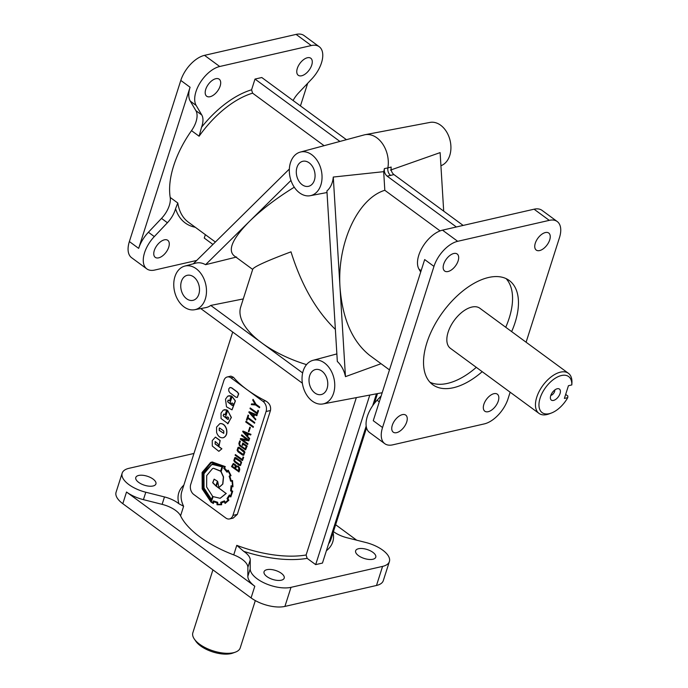 <?xml version="1.0" encoding="UTF-8"?>
<svg xmlns="http://www.w3.org/2000/svg" width="688" height="688" viewBox="0 0 688 688"><rect width="100%" height="100%" fill="white"/><g stroke="black" fill="none" stroke-linecap="round" stroke-linejoin="round"><path stroke-width="1.03" d="M252.685 269.429L233.997 255.695C227.547 249.83 232.707 238.383 249.495 221.355L205.566 264.691L236.603 257.02M302.651 372.939L261.896 343.011A78.32 34.933 17.7 0 1 240.705 306.977L252.788 269.12C254.268 266.6 267.004 260.838 290.998 251.842C301.353 284.927 316.145 310.778 335.374 329.397M320.875 184.96A22.377 15.987 -102.9 0 0 317.512 161.044A22.377 15.987 -102.9 0 0 300.278 152.091A22.377 15.987 -102.9 0 0 290.491 162.643A22.377 15.987 -102.9 0 0 293.552 186.07A22.377 15.987 -102.9 0 0 310.254 195.702A22.377 15.987 -102.9 0 0 320.875 184.96M440.088 230.893L384.816 190.292C357.64 198.514 336.836 243.844 340.044 287.868L333.276 177.048A22.807 16.288 77.1 0 1 332.184 182.647A22.807 16.288 77.1 0 1 326.92 190.92L337.326 361.475A22.807 16.288 77.1 0 1 345.462 376.646L340.044 287.868C342.581 319.086 352.445 341.575 369.645 355.335L389.468 369.895M333.276 177.048L383.68 171.665A24.734 17.673 -102.9 0 0 384.386 168.612L387.869 167.898A24.863 17.768 -102.9 0 0 365.044 134.719A24.863 17.768 -102.9 0 0 364.115 134.934L300.278 152.091M372.905 552.344A10.569 4.713 -162.3 0 1 375.768 557.203A10.569 4.713 -162.3 0 1 368.906 559.439A10.569 4.713 -162.3 0 1 358.491 555.637A10.569 4.713 -162.3 0 1 355.636 550.778A10.569 4.713 -162.3 0 1 362.499 548.542A10.569 4.713 -162.3 0 1 372.905 552.344M281.332 573.293A10.569 4.713 -162.3 0 1 284.196 578.152A10.569 4.713 -162.3 0 1 277.333 580.388A10.569 4.713 -162.3 0 1 266.918 576.587A10.569 4.713 -162.3 0 1 264.054 571.728A10.569 4.713 -162.3 0 1 270.917 569.492A10.569 4.713 -162.3 0 1 281.332 573.293M153.063 479.072A10.569 4.713 -162.3 0 1 155.918 483.931A10.569 4.713 -162.3 0 1 149.064 486.175A10.569 4.713 -162.3 0 1 138.649 482.365A10.569 4.713 -162.3 0 1 135.785 477.506A10.569 4.713 -162.3 0 1 142.648 475.27A10.569 4.713 -162.3 0 1 153.063 479.072M301.645 75.766A10.569 5.693 -53.7 0 1 298.265 75.276A10.569 5.693 -53.7 0 1 297.311 68.404A10.569 5.693 -53.7 0 1 307.398 57.749A10.569 5.693 -53.7 0 1 310.778 58.239A10.569 5.693 -53.7 0 1 310.658 67.656A10.569 5.693 -53.7 0 1 301.645 75.766M158.644 257.845A10.569 5.693 -53.7 0 1 155.264 257.355A10.569 5.693 -53.7 0 1 154.31 250.484A10.569 5.693 -53.7 0 1 164.398 239.828A10.569 5.693 -53.7 0 1 167.777 240.318A10.569 5.693 -53.7 0 1 167.657 249.735A10.569 5.693 -53.7 0 1 158.644 257.845M210.064 96.716A10.569 5.693 -53.7 0 1 206.684 96.225A10.569 5.693 -53.7 0 1 205.738 89.354A10.569 5.693 -53.7 0 1 215.817 78.699A10.569 5.693 -53.7 0 1 219.197 79.189A10.569 5.693 -53.7 0 1 219.076 88.606A10.569 5.693 -53.7 0 1 210.064 96.716M453.796 253.502A10.569 5.693 126.3 0 0 444.783 261.612A10.569 5.693 126.3 0 0 444.663 271.029A10.569 5.693 126.3 0 0 448.043 271.519A10.569 5.693 126.3 0 0 458.131 260.864A10.569 5.693 126.3 0 0 457.176 253.992A10.569 5.693 126.3 0 0 453.796 253.502M402.377 414.632A10.569 5.693 126.3 0 0 393.364 422.742A10.569 5.693 126.3 0 0 393.244 432.159A10.569 5.693 126.3 0 0 396.623 432.649A10.569 5.693 126.3 0 0 406.703 421.993A10.569 5.693 126.3 0 0 405.757 415.122A10.569 5.693 126.3 0 0 402.377 414.632M493.95 393.682A10.569 5.693 126.3 0 0 484.937 401.792A10.569 5.693 126.3 0 0 484.816 411.209A10.569 5.693 126.3 0 0 488.196 411.699A10.569 5.693 126.3 0 0 498.284 401.044A10.569 5.693 126.3 0 0 497.329 394.172A10.569 5.693 126.3 0 0 493.95 393.682M545.369 232.553A10.569 5.693 126.3 0 0 536.365 240.662A10.569 5.693 126.3 0 0 536.244 250.079A10.569 5.693 126.3 0 0 539.624 250.57A10.569 5.693 126.3 0 0 549.703 239.914A10.569 5.693 126.3 0 0 548.749 233.043A10.569 5.693 126.3 0 0 545.369 232.553M333.448 531.592A19.892 8.875 17.7 0 0 333.56 531.678A19.892 8.875 17.7 0 0 347.079 537.775L365.758 542.479A24.863 11.085 -162.3 0 1 382.657 550.108A24.863 11.085 -162.3 0 1 389.391 561.554A24.863 11.085 -162.3 0 1 382.58 566.387L291.007 587.337A24.863 11.085 -162.3 0 1 257.166 578.823A24.863 11.085 -162.3 0 1 250.2 568.916L250.243 559.929A19.892 8.875 -162.3 0 0 244.67 552.008A19.892 8.875 -162.3 0 0 243.698 551.329L236.775 545.343L233.731 554.889A19.892 8.875 -162.3 0 1 242.305 559.43A19.892 8.875 -162.3 0 1 247.878 567.351L247.835 576.338A24.863 11.085 17.7 0 0 254.801 586.245L126.523 492.023A24.863 11.085 17.7 0 0 143.431 499.651L162.11 504.356A19.892 8.875 -162.3 0 1 175.629 510.453A19.892 8.875 -162.3 0 1 180.566 515.828A78.32 34.933 17.7 0 0 199.993 536.993A78.32 34.933 17.7 0 0 233.731 554.889M389.391 561.554L383.302 580.629A24.863 11.085 -162.3 0 1 376.491 585.471L284.909 606.42A24.863 11.085 -162.3 0 1 251.077 597.898L122.808 503.685A24.863 11.085 -162.3 0 1 116.074 492.238L122.163 473.163A24.863 11.085 -162.3 0 1 128.974 468.322L193.956 453.461M143.431 499.651L145.796 492.23A24.863 11.085 -162.3 0 1 128.897 484.601A24.863 11.085 -162.3 0 1 122.163 473.163M194.695 309.72A22.377 15.987 -102.9 0 0 205.316 298.979A22.377 15.987 -102.9 0 0 201.954 275.062A22.377 15.987 -102.9 0 0 184.719 266.11A22.377 15.987 -102.9 0 0 174.933 276.662A22.377 15.987 -102.9 0 0 177.994 300.088A22.377 15.987 -102.9 0 0 194.695 309.72L205.807 307.613A22.807 16.288 77.1 0 0 210.743 305.429L261.896 343.011A78.32 34.933 17.7 0 0 306.521 364.631M296.967 167.399A12.84 9.176 -102.9 0 0 298.867 181.073A12.84 9.176 -102.9 0 0 308.706 186.276A12.84 9.176 -102.9 0 0 314.399 180.204A12.84 9.176 -102.9 0 0 312.61 166.711A12.84 9.176 -102.9 0 0 302.978 161.25A12.84 9.176 -102.9 0 0 296.967 167.399M181.408 281.418A12.84 9.176 -102.9 0 0 183.309 295.092A12.84 9.176 -102.9 0 0 193.147 300.295A12.84 9.176 -102.9 0 0 198.841 294.215A12.84 9.176 -102.9 0 0 197.052 280.73A12.84 9.176 -102.9 0 0 187.42 275.269A12.84 9.176 -102.9 0 0 181.408 281.418M309.677 375.639A12.84 9.176 -102.9 0 0 311.578 389.313A12.84 9.176 -102.9 0 0 321.416 394.516A12.84 9.176 -102.9 0 0 327.11 388.436A12.84 9.176 -102.9 0 0 325.321 374.951A12.84 9.176 -102.9 0 0 315.689 369.49A12.84 9.176 -102.9 0 0 309.677 375.639M333.585 393.192A22.377 15.987 -102.9 0 0 330.223 369.284A22.377 15.987 -102.9 0 0 312.988 360.331A22.377 15.987 -102.9 0 0 303.202 370.884A22.377 15.987 -102.9 0 0 306.272 394.31A22.377 15.987 -102.9 0 0 322.964 403.942A22.377 15.987 -102.9 0 0 333.585 393.192M381.049 363.711L345.462 376.646M255.317 600.59L240.224 647.881A24.863 11.085 -162.3 0 1 235.391 652.138L232.828 653.075A22.377 9.976 -162.3 0 1 231.048 653.6A22.377 9.976 -162.3 0 1 195.865 641.285L194.317 639.032A24.863 11.085 -162.3 0 1 192.846 632.762L212.919 569.87M235.391 652.138A24.863 11.085 -162.3 0 1 233.413 652.723A24.863 11.085 -162.3 0 1 194.317 639.032M554.812 389.967A3.913 2.107 -53.7 0 1 550.89 395.402A3.913 2.107 -53.7 0 1 550.804 395.419M553.53 400.416A6.837 3.689 -53.7 0 1 550.529 398.902A6.837 3.689 -53.7 0 1 552.068 392.908A6.837 3.689 -53.7 0 1 557.246 388.754A6.837 3.689 -53.7 0 1 558.054 388.66A6.837 3.689 -53.7 0 1 559.869 394.052A6.837 3.689 -53.7 0 1 553.53 400.416M551.432 413.015A22.377 12.066 126.3 0 1 549.299 413.669A22.377 12.066 126.3 0 1 540.123 398.077A22.377 12.066 126.3 0 1 561.477 375.51A22.377 12.066 126.3 0 1 571.805 384.936L571.909 383.285A24.863 13.407 126.3 0 0 571.926 383.035A24.863 13.407 126.3 0 0 568.417 373.309A24.863 13.407 126.3 0 0 560.462 372.148A24.863 13.407 126.3 0 0 539.263 391.24A24.863 13.407 126.3 0 0 538.979 413.385A24.863 13.407 126.3 0 0 546.934 414.554A24.863 13.407 126.3 0 0 549.308 413.823L551.432 413.015A22.377 12.066 126.3 0 0 567.746 397.655L567.849 396.013L565.665 394.405M482.202 371.683A64.646 34.847 -53.7 0 1 453.409 387.722A64.646 34.847 -53.7 0 1 432.726 384.704A64.646 34.847 -53.7 0 1 433.457 327.118A64.646 34.847 -53.7 0 1 488.592 277.479A64.646 34.847 -53.7 0 1 509.266 280.498A64.646 34.847 -53.7 0 1 515.088 322.517A64.646 34.847 -53.7 0 1 511.648 331.607M476.302 367.349A64.646 34.847 -53.7 0 1 447.501 383.388A64.646 34.847 -53.7 0 1 429.983 382.244M191.505 130.651A19.892 10.724 126.3 0 0 196.037 121.75A19.892 10.724 126.3 0 0 195.891 110.665L190.258 101.102A24.863 13.407 -53.7 0 1 190.077 87.247L138.658 248.377A24.863 13.407 -53.7 0 1 148.41 232.252L161.508 218.406A19.892 10.724 126.3 0 0 169.308 205.506A19.892 10.724 126.3 0 0 170.194 197.439A78.32 42.226 -53.7 0 1 173.694 165.679A78.32 42.226 -53.7 0 1 191.505 130.651L199.107 136.224L201.532 127.28A19.892 10.724 126.3 0 0 201.937 126.093A19.892 10.724 126.3 0 0 201.79 115.008L196.166 105.445A24.863 13.407 -53.7 0 1 199.864 83.179A24.863 13.407 -53.7 0 1 219.713 66.504L311.286 45.554A24.863 13.407 -53.7 0 1 319.241 46.724A24.863 13.407 -53.7 0 1 311.724 79.008L298.626 92.854A19.892 10.724 -53.7 0 0 293.088 100.508M366.188 426.07L322.457 563.068L315.68 564.624L307.132 558.346L306.117 554.984L356.341 397.612M227.289 376.964L230.919 376.13L233.464 377.299A78.32 34.933 17.7 0 0 247.018 389.649A78.32 34.933 17.7 0 0 265.534 400.855L263.048 401.431L230.979 377.875A7.456 5.332 -102.9 0 0 227.289 376.964A7.456 5.332 -102.9 0 0 223.884 380.516L190.731 484.395A7.456 5.332 -102.9 0 0 193.767 494.474L225.836 518.03A7.456 5.332 -102.9 0 0 229.525 518.941A7.456 5.332 -102.9 0 0 232.931 515.389L266.084 411.51A7.456 5.332 -102.9 0 0 263.048 401.431M229.525 518.941L233.155 518.116L237.317 514.392L270.47 410.504C271.158 406.35 269.507 403.142 265.534 400.855M568.417 373.309L479.811 308.224A24.863 13.407 126.3 0 0 471.856 307.063A24.863 13.407 126.3 0 0 450.649 326.155A24.863 13.407 126.3 0 0 450.373 348.3L538.979 413.385M226.963 417.53L227.582 416.876L228.743 417.84L228.244 419.422L227.522 419.284L223.127 415.672L223.738 414.047L225.139 414.787L226.696 409.928L223.29 410.1L221.02 413.144L221.054 418.553L228.003 423.653L231.22 417.521L227.633 410.435L225.612 416.765L226.911 417.711A0.894 0.636 -102.9 0 0 226.963 417.53L227.668 416.868M231.417 403.564L232.037 402.919L233.198 403.873L232.699 405.464L231.976 405.327L227.59 401.706L228.098 400.115L229.603 400.829L231.151 395.961L227.745 396.133L225.483 399.186L226.49 406.823L231.959 409.842L235.244 400.966L232.088 396.469L230.067 402.798L231.366 403.744A0.894 0.636 -102.9 0 0 231.417 403.564L232.123 402.901M145.796 492.23L164.475 496.934A19.892 8.875 -162.3 0 1 177.994 503.04A19.892 8.875 -162.3 0 1 178.906 503.736L183.61 506.291A78.32 34.933 -162.3 0 1 181.838 491.421L232.707 332.029M205.566 264.691A22.807 16.288 -102.9 0 0 195.633 263.169L184.719 266.11M440.922 165.731A22.377 15.987 -102.9 0 0 449.754 155.471A22.377 15.987 -102.9 0 0 446.693 132.044A22.377 15.987 -102.9 0 0 430 122.412L365.044 134.719M196.716 260.442L154.757 270.04A24.863 13.407 -53.7 0 1 146.802 268.879A24.863 13.407 -53.7 0 1 154.31 236.586L167.408 222.74A19.892 10.724 126.3 0 0 175.216 209.84A19.892 10.724 126.3 0 0 175.56 208.67L177.788 203.012L170.194 197.439M232.26 466.292L234.823 468.167L235.305 466.653L234.367 464.546L233.421 464.245L232.26 466.292L234.866 468.038M235.313 468.537L238.538 470.902L238.813 467.995L237.902 466.868L236.466 466.559L235.313 468.537L238.581 470.764M233.507 464.228L232.432 466.249M236.56 466.541L235.485 468.494M236.036 465.991L238.297 466.172L239.467 467.702L239.734 469.689L239.02 471.916L231.521 466.576L233.275 463.497L235.356 464.778L235.864 466.034L236.534 465.793M235.864 466.034L238.134 466.215L239.295 467.737L239.57 469.723L238.856 471.959M233.361 463.48L235.528 464.744L236.027 465.957M235.21 457.494L240.8 461.08L241.634 462.517L240.258 465.578M234.789 457.649L236.053 457.752L240.628 461.115L241.462 462.551L240.533 465.449L239.261 465.372L234.685 462.018L233.817 460.504L234.789 457.649M240.31 464.624L240.92 462.757L240.318 461.7L235.072 458.389L234.384 460.255L235.004 461.433L239.381 464.649L240.31 464.624M235.356 458.303L234.556 460.22L235.176 461.39L240.052 464.77M238.495 447.226L244.077 450.795L244.911 452.24L243.526 455.301M238.065 447.381L239.329 447.475L243.913 450.838L244.739 452.283L243.81 455.172L242.537 455.103L237.971 451.749L237.102 450.219L238.065 447.381M238.624 448.026L237.661 449.986L238.28 451.156L243.26 454.519L244.206 452.472L239.226 448.223L238.538 448.043L237.833 449.952L238.452 451.113L243.337 454.493M240.224 441.283L239.398 443.863L239.734 445.067L245.005 448.937L246.33 446.409L243.105 444.044L242.683 445.351L242.15 444.955L242.787 442.977L247.069 446.125L245.513 449.866L239.45 445.686L238.865 443.485L239.691 440.896L240.396 441.249L239.57 443.829L239.897 445.024L245.375 448.989M247.069 446.125L245.599 449.84M218.922 451.285L221.889 448.782L215.215 443.872L215.12 441.576M221.725 448.817L215.043 443.915L215.335 441.584L217.915 443.777L219.016 446.065L220.014 440.552L215.387 437.138L212.265 440.595L212.291 446.039L218.818 451.311L221.889 448.782M219.016 446.065L220.177 440.518L215.473 437.112M223.144 437.749L223.72 437.585C226.541 436.054 227.47 433.139 226.507 428.856C225.096 425.072 222.938 423.318 220.04 423.602L219.954 423.619M226.335 428.891C224.924 425.107 222.766 423.361 219.868 423.645L216.565 427.11L216.6 432.511C218.001 436.304 220.16 438.058 223.058 437.766L223.548 437.62C226.369 436.089 227.298 433.182 226.335 428.891M223.781 433.38L219.18 430.396L219.266 428.005L219.885 428.168L223.763 431.015L223.781 433.38L219.343 430.361L219.352 427.988M228.227 419.431L223.824 416.412L223.299 415.629L223.824 414.038M227.599 423.782L231.392 417.478L227.633 410.435M226.696 409.928L224.408 409.678M232.69 405.464L228.278 402.446L227.754 401.663L228.278 400.072M232.045 409.824L235.416 400.923L232.088 396.469M231.151 395.961L228.863 395.712M230.188 387.473L231.693 387.817L237.541 392.108L238.719 393.863L237.308 397.458M238.547 393.897L237.222 397.475L235.795 397.105L229.947 392.805L228.777 391.068L228.769 388.883L229.895 387.55L231.521 387.86L237.369 392.151L238.547 393.897M221.072 504.175A19.178 13.7 77.1 0 1 217.528 504.201L217.52 502.335L213.357 500.95L212.996 502.687A25.585 18.284 77.1 0 1 211.173 501.509L202.633 488.738L202.539 472.794L210.829 463.058L212.334 462.611L224.469 466.748L223.712 468.218L227.083 472.226L228.003 471.099A20.038 14.319 77.1 0 1 230.205 475.288L229.138 476.294A20.717 14.801 77.1 0 1 230.557 481.084L231.976 481.282A22.971 16.409 77.1 0 1 232.467 486.046L231.073 485.762L230.592 490.888L231.959 491.593L230.54 496.031L229.362 494.947L227.023 498.576L228.02 500.099L225.234 502.55L224.486 500.847L220.702 502.317L221.072 504.175A19.178 13.7 77.1 0 1 217.7 504.166L217.683 502.292L213.779 501.01M224.305 500.959L225.38 502.455M229.242 495.128L230.609 495.893M231.048 486.106L232.458 485.969M213.022 502.558A25.585 18.284 77.1 0 1 211.336 501.466L202.805 488.704L202.702 472.751L211.001 463.024L212.42 462.585M230.747 475.356L228.038 470.188L227.049 471.383A16.882 12.057 -102.9 0 0 224.365 468.15L224.907 466.464L212.153 461.992L210.631 462.448L202.091 472.475L202.195 488.884L210.992 502.059L213.366 503.504L213.71 501.75L216.995 502.876L217.038 504.777L221.665 504.777L221.278 502.851A18.765 13.407 -102.9 0 0 221.476 502.808A18.765 13.407 -102.9 0 0 224.322 501.655A276.275 197.396 -102.9 0 0 225.088 503.427L228.708 500.279L227.685 498.705A16.641 11.885 -102.9 0 0 229.5 495.756L230.764 496.968L232.553 491.232L231.168 490.518A18.61 13.296 -102.9 0 0 231.538 486.485L232.957 486.82L232.372 480.86L230.953 480.74A20.124 14.379 -102.9 0 0 229.646 476.354L231.039 475.632L228.39 470.394M232.957 486.493L232.51 480.516L231.116 480.706A20.124 14.379 -102.9 0 0 229.818 476.32L230.919 475.322M230.901 496.684L232.725 491.198L231.34 490.484A18.61 13.296 -102.9 0 0 231.71 486.528M225.303 503.281L228.88 500.236L227.857 498.662A16.641 11.885 -102.9 0 0 229.603 495.859M213.125 503.375L213.882 501.715M225.122 466.679L212.239 461.975M219.008 487.491L222.852 484.042L223.557 476.93L221.123 471.633L222.766 466.481L212.652 463.807M222.594 466.524L212.566 463.824L203.674 472.57L203.459 488.42L211.732 500.572L213.005 496.581L220.117 498.293L226.103 493.459L216.299 486.253L217.743 481.729L218.879 487.525L222.688 484.077L223.385 476.965L220.951 471.676L222.766 466.481M215.937 485.823L212.859 482.692L214.131 479.158L217.417 481.187L215.894 485.96L212.687 482.727L214.131 479.158M206.701 475.589L206.641 487.001L212.601 496.28L211.5 499.72L203.872 488.084L203.811 473.783L211.259 464.933L212.695 464.495L222.009 466.799L220.599 471.22L213.452 468.279L212.549 468.545L206.701 475.589M220.65 471.039L213.529 468.261M211.543 499.583L204.044 488.05L203.983 473.74L211.431 464.899L212.781 464.477M205.351 234.651L204.259 238.074L212.927 244.446M356.694 540.2L335.641 524.729M339.906 141.436L254.999 79.068L251.576 89.801L252.591 93.164L324.091 145.693M443.691 211.139L440.122 152.607L390.457 170.108M210.743 305.429L243.277 298.927M372.681 405.705L376.482 393.794M315.68 564.624L369.791 395.067M382.537 427.523L373.257 420.703L424.677 259.574L433.965 266.394L382.537 427.523A24.863 13.407 126.3 0 0 384.781 443.683A24.863 13.407 126.3 0 0 392.736 444.844L484.309 423.894A24.863 13.407 126.3 0 0 508.036 398.808L510.143 392.203M381.161 395.944L377.101 400.235A24.863 13.407 126.3 0 0 369.585 432.52L384.781 443.683M463.153 225.432L393.914 174.571C391.73 172.705 390.81 170.203 391.171 167.064L387.869 167.898C387.507 171.045 388.428 173.548 390.612 175.414L387.129 176.128C384.945 174.262 384.033 171.759 384.386 168.612M249.873 427.196L250.363 427.558L248.867 431.763L248.377 431.402L249.873 427.196M246.123 421.314L253.433 426.68L253.218 427.343L245.745 422.019L246.123 421.314M246.94 420.291L246.416 419.904L248.101 415.122L248.626 415.509L247.981 417.539L254.784 422.535L254.569 423.197L247.603 418.235L246.94 420.291L247.723 418.33M249.176 411.751L257.157 415.002L256.787 415.672L254.379 414.718L253.666 416.954L255.824 419.207L255.609 419.861L248.85 412.293L249.176 411.751M254.526 414.769L253.838 416.911M225.139 414.787L226.868 409.885M227.16 471.254A16.882 12.057 -102.9 0 0 224.537 468.115L225.294 466.636M221.562 502.782A18.765 13.407 -102.9 0 0 221.648 502.765A18.765 13.407 -102.9 0 0 224.34 501.707M221.665 504.777L221.45 502.808M213.701 502.541L213.856 501.827M229.603 400.829L231.323 395.927M251.524 403.908L255.067 404.157L252.728 400.132L253.124 399.375L256.031 404.312L259.729 407.029L259.514 407.7L255.601 404.991L251.292 404.621L251.696 403.865L255.042 404.105M250.234 407.95L257.028 412.946L258.017 410.34L258.55 410.727L257.346 414.004L250.019 408.62L250.234 407.95L257.071 412.809M243.002 431.092L250.991 434.343L250.613 435.014L248.213 434.059L247.499 436.295L249.649 438.548L249.434 439.202L242.675 431.634L243.002 431.092M248.351 434.111L247.663 436.252M240.465 438.591L247.095 439.735L241.419 435.564L241.806 434.859L249.133 440.243L248.789 440.819L242.159 439.666L247.998 443.794L247.611 444.508L240.284 439.116L240.628 438.548L246.975 439.649M242.451 439.718L247.998 443.794M242.787 442.977L247.241 446.091M239.691 440.896L240.396 441.249M243.234 444.138L242.683 445.351M235.356 454.57L242.15 459.558L243.139 456.952L243.672 457.348L242.468 460.616L235.141 455.232L235.356 454.57L242.193 459.429M211.732 500.572L213.134 496.667M216.299 486.253L217.838 481.91M226.103 493.459L216.471 486.218M220.194 498.267L226.275 493.425M244.438 432.528L247.087 435.521M250.613 413.187L253.261 416.18M226.894 471.985L228.072 471.194M213.529 502.584L213.71 501.75M252.96 399.41L256.031 404.312M255.859 404.355L259.729 407.029M259.565 407.072L259.35 407.743M257.854 410.375L258.55 410.727M258.378 410.77L257.346 414.004M253.803 414.486L250.294 413.058L253.21 416.343L253.803 414.486M249.004 411.785L257.157 415.002M256.994 415.036L256.787 415.672M253.666 416.954L255.824 419.207M255.652 419.241L255.437 419.904M247.929 415.165L248.626 415.509M248.454 415.552L247.981 417.539M247.809 417.573L254.784 422.535M254.612 422.578L254.405 423.232M245.96 421.348L253.433 426.68M253.261 426.715L253.055 427.386M249.701 427.231L250.363 427.558M250.2 427.592L248.867 431.763M247.628 433.827L244.12 432.399L247.035 435.685L247.628 433.827M242.838 431.127L250.991 434.343M250.819 434.377L250.613 435.014M247.499 436.295L249.649 438.548M249.486 438.583L249.271 439.245M241.634 434.893L249.133 440.243M248.961 440.277L248.789 440.819M247.826 443.837L247.611 444.508M242.976 456.995L243.672 457.348M243.509 457.382L242.468 460.616M571.805 384.936L568.443 385.71L564.384 398.429L567.746 397.655M456.368 226.98L387.129 176.128M384.816 190.292L383.68 171.665M346.425 139.69L261.784 77.52L254.999 79.068M526.096 342.22L559.456 237.687A24.863 13.407 126.3 0 0 557.22 221.527L542.024 210.365A24.863 13.407 126.3 0 0 534.077 209.204L442.496 230.153A24.863 13.407 126.3 0 0 422.656 246.829A24.863 13.407 126.3 0 0 418.958 269.085L420.695 272.052M307.674 83.291L300.45 105.918M506.101 278.623A64.646 34.847 -53.7 0 1 509.18 318.174A64.646 34.847 -53.7 0 1 505.74 327.264M193.311 263.796L289.356 169.033M290.964 180.437L249.495 221.355C261.612 209.53 276.533 198.144 294.275 187.196M200.767 308.568L302.359 383.19M146.802 268.879L131.614 257.716A24.863 13.407 -53.7 0 1 129.37 241.557L180.798 80.427A24.863 13.407 -53.7 0 1 204.517 55.35L296.098 34.4A24.863 13.407 -53.7 0 1 304.053 35.561L319.241 46.724M557.22 221.527A24.863 13.407 126.3 0 0 549.265 220.358L457.683 241.307A24.863 13.407 126.3 0 0 433.965 266.394M382.58 566.387L376.491 585.471M254.801 586.245L251.077 597.898M291.007 587.337L284.909 606.42M366.549 427.876L331.066 539.048A78.32 34.933 -162.3 0 1 328.615 543.795M306.117 554.984A78.32 34.933 -162.3 0 1 236.775 545.343M180.566 515.828L183.61 506.291M247.878 567.351L250.243 559.929M215.378 242.021L188.34 222.164A78.32 42.226 -53.7 0 1 177.788 203.012M161.508 218.406L167.408 222.74M233.464 377.299L230.979 377.875M270.47 410.504L266.084 411.51M195.297 227.272A80.806 43.568 -53.7 0 1 175.56 208.67M148.41 232.252L154.31 236.586M333.087 532.718A80.806 36.043 -162.3 0 1 326.404 550.727M199.107 136.224A78.32 42.226 -53.7 0 1 252.591 93.164M307.132 558.346A80.806 36.043 -162.3 0 1 243.698 551.329M162.11 504.356L164.475 496.934M379.277 401.835L377.101 400.235M237.317 514.392L232.931 515.389M178.906 503.736A80.806 36.043 -162.3 0 1 183.859 485.092M201.532 127.28A80.806 43.568 -53.7 0 1 251.576 89.801M247.835 576.338L250.2 568.916M195.891 110.665L201.79 115.008M190.258 101.102L196.166 105.445M421.133 270.685L418.958 269.085M393.914 174.571L390.612 175.414M126.523 492.023L122.808 503.685M138.658 248.377L129.37 241.557M190.077 87.247L180.798 80.427M219.713 66.504L204.517 55.35M311.286 45.554L296.098 34.4M442.496 230.153L457.683 241.307M534.077 209.204L549.265 220.358M312.988 360.331L336.871 353.907M374.349 403.435L377.488 393.605M322.964 403.942L382.184 392.719M310.254 195.702L327.015 192.528"/></g></svg>
